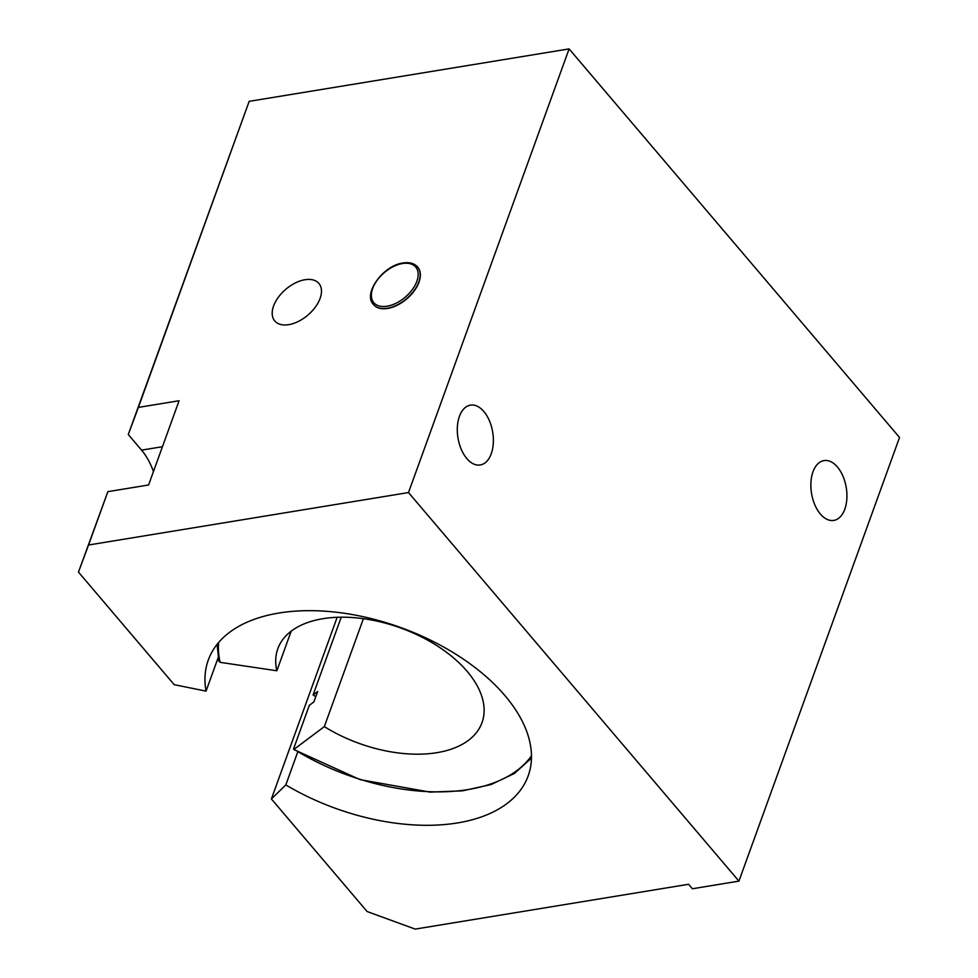 <?xml version="1.0" encoding="UTF-8"?>
<svg xmlns="http://www.w3.org/2000/svg" width="978" height="978" viewBox="0 0 978 978"><rect width="100%" height="100%" fill="white"/><g stroke="black" fill="none" stroke-linecap="round" stroke-linejoin="round"><path stroke-width="1.47" d="M738.928 881.129L899.528 437.472L569.098 48.9L249.17 101.345L128.277 434.513L138.375 407.41L179.084 400.736L148.595 484.978L107.873 491.653L78.472 572.093L88.558 545.003L408.498 492.557L738.928 881.129L692.387 888.757L688.598 884.283L415.198 929.1L367.117 911.533L271.395 798.965L337.166 617.289M569.098 48.9L408.498 492.557M844.796 509.208A30.318 17.592 -99.3 0 1 833.794 520.418A30.318 17.592 -99.3 0 1 811.532 493.352A30.318 17.592 -99.3 0 1 823.989 460.589A30.318 17.592 -99.3 0 1 842.95 476.188A30.318 17.592 -99.3 0 1 844.796 509.208M491.249 453.755A30.318 17.592 -99.3 0 1 480.247 464.966A30.318 17.592 -99.3 0 1 457.973 437.899A30.318 17.592 -99.3 0 1 470.442 405.136A30.318 17.592 -99.3 0 1 489.403 420.723A30.318 17.592 -99.3 0 1 491.249 453.755M304.965 279.732A28.949 16.981 139.6 0 1 318.901 283.437A28.949 16.981 139.6 0 1 307.838 315.136A28.949 16.981 139.6 0 1 274.781 320.955A28.949 16.981 139.6 0 1 278.339 297.275A28.949 16.981 139.6 0 1 304.965 279.732M218.131 657.742L206.04 691.128L174.194 684.673L78.472 572.093M206.04 691.128A170.099 96.101 19.9 0 1 208.277 660.077A170.099 96.101 19.9 0 1 400.931 627.619A170.099 96.101 19.9 0 1 528.169 775.884A170.099 96.101 19.9 0 1 285.808 784.918L271.395 798.965M153.436 471.592A54.291 31.504 80.7 0 0 141.565 450.137L128.277 434.513M297.74 751.948L285.808 784.918M138.375 407.41L249.17 101.345M88.558 545.003L107.873 491.653M417.692 267.116A28.949 16.981 139.6 0 1 417.789 267.226A28.949 16.981 139.6 0 1 414.22 290.906A28.949 16.981 139.6 0 1 387.594 308.449A28.949 16.981 139.6 0 1 373.669 304.745A28.949 16.981 139.6 0 1 373.572 304.635M363.4 618.671L324.329 726.605L294.072 749.307L293.669 748.586L309.317 705.346L313.901 701.911L317.667 691.519L313.082 694.955L341.236 617.191M531.47 755.786A168.289 95.086 19.9 0 1 294.072 749.307L293.669 748.586M218.901 660.676L220.111 662.338L276.847 670.774L291.187 631.177M276.847 670.774A108.582 61.345 19.9 0 1 277.813 648.732A108.582 61.345 19.9 0 1 400.784 628.01A108.582 61.345 19.9 0 1 482.007 722.644A108.582 61.345 19.9 0 1 324.329 726.605M315.808 696.629A170.099 96.101 19.9 0 1 313.082 694.955M141.565 450.137L162.446 446.714M402.508 263.522A27.506 16.137 139.6 0 1 410.063 292.398A27.506 16.137 139.6 0 1 371.774 298.681A27.506 16.137 139.6 0 1 402.508 263.522M387.41 308.229A28.949 16.981 -40.4 0 0 414.036 290.686A28.949 16.981 -40.4 0 0 417.594 267.006C414.354 263.363 409.489 262.018 403.034 262.996C383.18 265.319 362.594 293.938 373.486 304.513A28.949 16.981 -40.4 0 0 387.41 308.229M220.111 662.338A168.289 95.086 19.9 0 1 218.595 642.534M293.632 749.441L359.99 779.625L430.137 792.119L462.508 790.847L491.029 784.552L514.391 773.488L531.457 758.121M217.116 644.331L218.852 661.324"/></g></svg>
